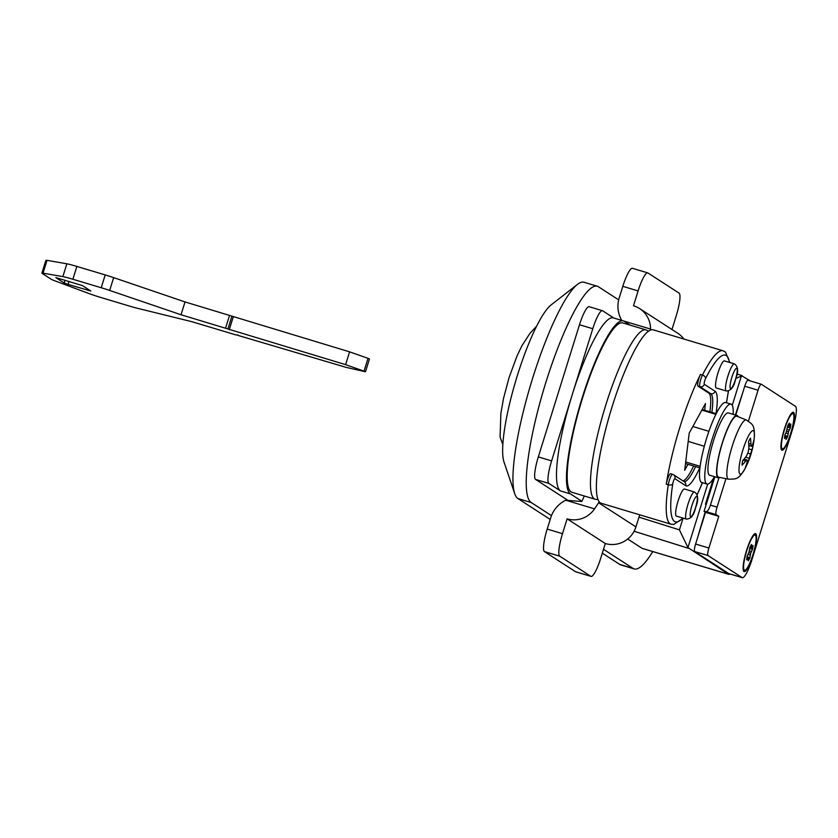 <?xml version="1.0" encoding="UTF-8"?>
<svg xmlns="http://www.w3.org/2000/svg" width="838" height="838" viewBox="0 0 838 838"><rect width="100%" height="100%" fill="white"/><g stroke="black" fill="none" stroke-linecap="round" stroke-linejoin="round"><path stroke-width="1.26" d="M688.208 441.417L704.318 446.245M685.694 461.979L700.139 466.305M701.846 410.138L715.872 414.339M692.848 426.5L708.906 431.319M786.128 432.471L787.605 426.228A9.197 1.76 -73.3 0 1 789.333 423.075L789.145 426.49L790.8 424.018A9.197 1.76 -73.3 0 1 790.318 427.977L788.495 431.8L787.72 436.294A9.197 1.76 -73.3 0 1 785.992 439.447L786.18 436.022L784.525 438.504A9.197 1.76 -73.3 0 1 785.017 434.545L786.128 432.471M790.737 433.246A18.394 3.53 106.7 0 0 792.182 413.783A18.394 3.53 106.7 0 0 784.588 429.266A18.394 3.53 106.7 0 0 781.823 448.34A18.394 3.53 106.7 0 0 790.737 433.246M785.635 436.525L784.714 436.242M788.495 431.8L786.62 431.235M788.055 433.717L785.824 433.047M789.145 426.49L787.678 426.05M786.18 436.022L784.808 435.613M787.72 436.294L784.839 435.435M790.318 427.977L787.49 427.129M789.197 430.051L787.123 429.433M789.04 425.578L788.034 425.275M790.978 433.403A19.808 3.802 106.7 0 0 792.528 412.443A19.808 3.802 106.7 0 0 784.347 429.119A19.808 3.802 106.7 0 0 781.372 449.65A19.808 3.802 106.7 0 0 790.978 433.403M753.173 554.777A19.808 3.802 -73.3 0 1 743.568 571.024A19.808 3.802 -73.3 0 1 746.543 550.493A19.808 3.802 -73.3 0 1 754.724 533.816A19.808 3.802 -73.3 0 1 753.173 554.777M725.949 478.687L717.087 507.137A7.071 1.351 106.7 0 0 716.165 514.637L718.774 516.323L708.906 548.021A7.071 1.351 106.7 0 0 707.984 555.531L742.091 577.581A21.222 4.064 106.7 0 0 742.3 577.686A21.222 4.064 106.7 0 0 751.937 559.648L792.685 428.836A21.222 4.064 106.7 0 0 795.43 406.315L761.333 384.254A7.071 1.351 106.7 0 0 761.26 384.223A7.071 1.351 106.7 0 0 758.044 390.225L748.439 421.074M761.187 384.213L748.03 380.263A7.071 1.351 106.7 0 0 747.967 380.232A7.071 1.351 106.7 0 0 744.752 386.245L735.754 415.124M718.774 516.323L705.481 512.343L695.603 544.03A7.071 1.351 106.7 0 0 694.692 551.54L728.788 573.601A21.222 4.064 106.7 0 0 728.997 573.695L742.3 577.686M714.835 476.791L704.056 511.421L706.193 511.651C707.618 511.358 709.032 509.19 710.435 505.136L718.931 477.87M704.056 511.421L705.481 512.343M746.784 550.639A18.394 3.53 -73.3 0 1 754.378 535.157A18.394 3.53 -73.3 0 1 752.933 554.63A18.394 3.53 -73.3 0 1 744.018 569.714A18.394 3.53 -73.3 0 1 746.784 550.639M747.831 557.899L746.721 559.878A9.197 1.76 -73.3 0 1 747.213 555.919L749.025 552.095L749.801 547.602A9.197 1.76 -73.3 0 1 751.529 544.449L751.34 547.874L752.995 545.391A9.197 1.76 -73.3 0 1 752.514 549.351L750.691 553.174L749.916 557.668A9.197 1.76 -73.3 0 1 748.187 560.821L748.376 557.396L746.909 557.616M751.236 546.963L750.23 546.659M750.251 555.091L748.02 554.421M749.916 557.668L747.035 556.809M748.376 557.396L747.004 556.987M752.514 549.351L749.685 548.502M751.393 551.425L749.319 550.807M751.34 547.874L749.874 547.434M750.691 553.174L748.816 552.609M706.151 504.675L705.449 504.214L713.547 478.226M750.335 380.944L741.494 375.644L732.255 405.299M742.154 375.654L735.816 378.483M707.712 484.102L687.946 547.57L728.578 574.271A21.222 4.064 106.7 0 0 728.788 574.365A21.222 4.064 106.7 0 0 729.982 573.988M697.289 538.635L705.125 512.112M735.366 415.009L743.065 391.639M630.176 325.144L624.216 321.289A90.535 17.357 106.7 0 0 623.325 320.881A90.535 17.357 106.7 0 0 581.436 400.197A90.535 17.357 106.7 0 0 570.448 493.907L581.865 501.292M623.325 320.881L613.353 317.885A90.535 17.357 106.7 0 0 572.197 394.803L551.614 460.89A21.222 4.064 106.7 0 0 548.869 483.411L560.475 490.921L570.448 493.907M613.814 318.021L602.637 310.793A21.222 4.064 106.7 0 0 602.428 310.699L589.124 306.708A21.222 4.064 106.7 0 0 579.487 324.735L538.321 456.899A21.222 4.064 106.7 0 0 535.576 479.43L567.357 499.982M627.704 539.023L642.138 548.356A21.222 4.064 106.7 0 0 642.337 548.45L728.788 574.365M687.946 547.57L679.429 529.857L683.001 518.397M550.21 519.434L517.915 498.547A113.172 21.704 -73.3 0 1 514.731 493.697L503.984 461.958A84.879 16.278 -73.3 0 1 515.988 380.012A84.879 16.278 -73.3 0 1 551.048 304.969L577.487 284.375A113.172 21.704 -73.3 0 1 584.023 282.259L597.316 286.24A113.172 21.704 -73.3 0 1 598.426 286.764L618.685 299.868M602.428 310.699A21.222 4.064 106.7 0 0 592.78 328.726L572.197 394.803A90.535 17.357 106.7 0 0 560.475 490.921M652.76 551.582A113.172 21.704 -73.3 0 1 634.157 568.918A113.172 21.704 -73.3 0 1 633.046 568.405L603.507 549.299M551.477 515.642L531.219 502.538A113.172 21.704 -73.3 0 1 545.873 382.39A113.172 21.704 -73.3 0 1 597.316 286.24M582.536 398.029A88.409 16.949 -73.3 0 1 622.718 322.913L645.993 329.889A88.409 16.949 -73.3 0 0 605.801 405.005A88.409 16.949 -73.3 0 0 595.221 499.27L571.945 492.294A88.409 16.949 -73.3 0 1 582.536 398.029M634.157 568.918L620.853 564.927A113.172 21.704 -73.3 0 1 619.743 564.414L602.312 553.143M514.731 493.697A113.172 21.704 -73.3 0 1 532.58 378.409A113.172 21.704 -73.3 0 1 577.487 284.375M590.832 576.303A21.222 4.064 106.7 0 0 591.041 576.397L575.748 571.809A21.222 4.064 -73.3 0 1 575.538 571.715L590.832 576.303L559.753 556.191L544.459 551.614A21.222 4.064 -73.3 0 1 547.204 529.082L550.775 517.622A28.293 27.727 -57.1 0 1 565.776 500.234L594.54 508.855L598.625 502.779A155.606 29.833 -73.3 0 0 599.128 501.669M591.041 576.397A21.222 4.064 106.7 0 0 600.689 558.37L605.308 543.527L567.116 518.837L562.497 533.67A21.222 4.064 106.7 0 0 559.753 556.191M575.538 571.715L544.459 551.614M567.116 518.837A24.752 24.26 -57.1 0 0 594.54 508.855M605.308 543.527A24.752 24.26 -57.1 0 0 635.927 526.903L598.625 502.779M621.754 320.409A28.293 27.727 -57.1 0 1 619.24 297.794L622.812 286.334A21.222 4.064 -73.3 0 1 632.46 268.307L647.753 272.884A21.222 4.064 106.7 0 1 647.963 272.989L679.042 293.091A21.222 4.064 106.7 0 1 676.297 315.612L671.961 329.512M683.934 339.044A24.752 24.26 -57.1 0 0 677.764 333.262L639.583 308.562A24.752 24.26 -57.1 0 0 633.486 305.755L638.106 290.912L622.812 286.334M639.698 514.815L635.927 526.903M565.776 500.234L581.761 501.512A155.606 29.833 106.7 0 0 584.337 496.002M650.634 330.015L650.539 329.062A24.752 24.26 -57.1 0 0 639.583 308.562M647.753 272.884A21.222 4.064 106.7 0 0 638.106 290.912M650.539 329.062L623.692 321.006M752.629 444.58L753.257 444.769A84.816 56.565 -173.4 0 1 751.864 449.807L748.753 448.875M751.864 449.807A84.607 76.3 172.6 0 1 750.523 453.934L747.789 453.117M750.523 453.934A84.607 79.484 49.1 0 1 750.523 453.945A84.607 79.484 49.1 0 1 749.224 458.281L745.621 457.202M749.224 458.281A84.816 63.007 29.2 0 1 747.339 463.781A17.326 3.321 106.7 0 1 745.391 467.332A84.816 61.069 -151.6 0 0 747.182 461.989A84.607 32.703 -158.6 0 0 747.171 460.041A84.607 24.072 -166.6 0 1 745.694 461.026A84.816 54.397 -172.7 0 1 742.049 465.174A17.326 3.321 106.7 0 1 742.594 460.711A84.816 56.565 6.6 0 0 746.26 456.364A84.607 76.342 -7.5 0 0 748.104 452.384A84.607 79.505 -130.9 0 0 748.9 447.89A84.816 63.007 -150.8 0 0 748.512 441.699A17.326 3.321 106.7 0 1 750.46 438.148A84.816 61.069 28.4 0 1 750.942 444.182A84.607 32.651 21.4 0 1 751.456 446.277A84.607 23.967 13.4 0 0 752.43 445.146A84.816 54.397 7.3 0 0 753.802 440.317A17.326 3.321 106.7 0 1 753.257 444.769M754.263 437.855A84.879 84.879 0 0 1 745.024 468.662L745.024 468.662A22.678 4.347 -73.3 0 1 739.064 471.679A22.678 4.347 -73.3 0 1 742.908 449.922A22.678 4.347 -73.3 0 1 751.288 431.654A22.678 4.347 -73.3 0 1 754.263 437.855L754.263 437.855C754.902 423.881 751.99 424.279 746.354 419.995L736.895 416.214A31.834 6.107 -73.3 0 0 722.335 443.218A31.834 6.107 -73.3 0 0 718.627 477.189L728.599 479.231A30.922 5.929 -73.3 0 1 732.203 446.235A30.922 5.929 -73.3 0 1 746.354 419.995M747.339 463.781L746.721 463.603M747.171 460.041L744.05 459.109M750.942 444.182L748.69 443.501M751.456 446.277L748.826 445.491M745.694 461.026L743.044 460.23M719.894 477.44A32.535 6.243 -73.3 0 1 718.323 477.838A32.535 6.243 -73.3 0 1 722.22 443.145A32.535 6.243 -73.3 0 1 737 415.501A32.535 6.243 -73.3 0 1 738.11 416.696M718.323 477.838L709.671 475.24A32.535 6.243 -73.3 0 1 713.567 440.558A32.535 6.243 -73.3 0 1 728.358 412.914L737 415.501M714.479 476.686A41.732 8.003 -73.3 0 1 707.031 484.05A41.732 8.003 -73.3 0 1 712.028 439.562A41.732 8.003 -73.3 0 1 730.998 404.105A41.732 8.003 -73.3 0 1 733.156 414.349M707.031 484.05L701.71 482.458A41.732 8.003 -73.3 0 1 706.717 437.96A41.732 8.003 -73.3 0 1 725.677 402.512L730.998 404.105M364.027 371.15L345.602 364.656L181.029 314.753L109.673 290.44A14.141 0.775 -162.7 0 0 101.22 287.738L72.875 279.243L76.866 266.432L105.211 274.927A14.141 0.775 -162.7 0 1 113.664 277.629L185.02 301.931L349.593 351.845L368.018 358.339L369.464 358.957L365.473 371.768L364.027 371.15L368.018 358.339M41.9 273.136A14.141 0.775 -162.7 0 1 43.031 273.167L47.022 260.356A14.141 0.775 -162.7 0 0 45.891 260.314L41.9 273.136A14.141 0.775 -162.7 0 0 42.11 273.356L51.328 279.316A14.141 0.775 -162.7 0 0 54.879 280.835L89.174 293.625A14.141 0.775 -162.7 0 0 101.293 297.626L129.639 306.121A14.141 0.775 -162.7 0 0 137.149 308.206L191.682 321.645L236.243 335.001L238.002 334.949M47.022 260.356L66.851 263.792A14.141 0.775 -162.7 0 1 76.866 266.432M365.473 371.768L346.293 367.411L237.877 335.368M72.875 279.243A14.141 0.775 -162.7 0 0 62.86 276.613L66.851 263.792M43.031 273.167L62.86 276.613M82.47 285.611L90.808 291.027L68.077 284.386L64.159 283.003L55.821 277.588L82.47 285.611M181.029 314.753L185.02 301.931M345.602 364.656L349.593 351.845M229.235 329.774L233.226 316.963M672.495 474.308L670.641 473.753A7.071 1.351 106.7 0 0 670.568 473.721A7.071 1.351 106.7 0 0 667.352 479.734A7.071 1.351 106.7 0 0 666.294 484.196A90.535 17.357 106.7 0 1 679.922 427.097A90.535 17.357 106.7 0 1 700.463 374.471A7.071 1.351 106.7 0 0 698.861 378.587A7.071 1.351 106.7 0 0 697.949 386.098L708.728 393.074A45.975 8.82 106.7 0 1 709.859 411.793M683.033 480.918A45.975 8.82 106.7 0 0 693.613 466.001M687.967 464.304L684.688 470.275L689.224 433.11L705.47 403.528L704.653 410.232M711.85 412.39A45.975 8.82 106.7 0 0 710.729 393.671L699.94 386.695A7.071 1.351 -73.3 0 1 700.851 379.185A7.071 1.351 -73.3 0 1 702.464 375.068A90.535 17.357 -73.3 0 1 723.068 350.776L653.252 329.847A90.535 17.357 106.7 0 0 612.096 406.765A90.535 17.357 106.7 0 0 601.255 503.292L671.081 524.221A90.535 17.357 -73.3 0 1 668.284 484.793A7.071 1.351 -73.3 0 1 669.353 480.331A7.071 1.351 -73.3 0 1 672.568 474.318A7.071 1.351 -73.3 0 1 672.631 474.35A3.541 3.467 122.9 0 1 674.915 478.718A3.541 0.681 106.7 0 0 673.27 481.714A3.541 0.681 106.7 0 0 672.736 483.945A86.995 16.676 106.7 0 0 682.792 518.031M717.988 372.91A14.141 2.713 106.7 0 0 716.291 387.984L726.263 390.979A14.141 2.713 -73.3 0 1 727.96 375.895A14.141 2.713 -73.3 0 1 734.392 363.881L724.409 360.885A14.141 2.713 106.7 0 0 717.988 372.91M678.078 501.019A14.141 2.713 106.7 0 0 676.381 516.103L686.364 519.099A14.141 2.713 -73.3 0 1 688.05 504.015A14.141 2.713 -73.3 0 1 694.482 492L684.51 489.004A14.141 2.713 106.7 0 0 678.078 501.019M758.044 390.225L744.752 386.245M708.906 548.021L695.603 544.03M742.091 577.581L728.788 573.601M716.165 514.637L706.193 511.651M717.087 507.137L710.435 505.136M707.984 555.531L694.692 551.54M688.386 548.272L634.115 531.261M535.576 479.43L548.869 483.411M642.138 548.356L728.578 574.271M638.965 517.161L679.429 529.857M538.321 456.899L551.614 460.89M579.487 324.735L592.78 328.726M633.046 568.405L619.743 564.414M531.219 502.538L517.915 498.547M547.204 529.082L562.497 533.67M101.22 287.738L105.211 274.927M109.673 290.44L113.664 277.629M88.032 290.357L88.325 289.403M64.159 283.003L65.039 280.185M68.077 284.386L69.02 281.369M225.579 328.108L229.57 315.298M227.936 328.936L231.927 316.125M672.736 483.945A3.541 2.053 8.7 0 1 668.284 484.793L666.294 484.196M729.448 362.393A86.995 16.676 106.7 0 0 705.575 378.504A3.541 2.357 26.7 0 0 702.464 375.068L700.463 374.471M705.575 378.504A3.541 0.681 106.7 0 0 704.768 380.567A3.541 0.681 106.7 0 0 704.318 384.317L715.097 391.294A3.541 3.467 122.9 0 1 710.729 393.671L708.728 393.074M704.318 384.317A3.541 3.467 122.9 0 1 699.94 386.695L697.949 386.098M684.07 481.588A45.975 8.82 106.7 0 0 695.603 466.598M699.74 467.834A49.515 9.49 -73.3 0 1 685.694 485.694L674.915 478.718M685.694 485.694A3.541 3.467 -57.1 0 0 684.29 481.735L673.511 474.758L670.568 473.721M715.097 391.294A49.515 9.49 -73.3 0 1 715.987 413.637M697.143 494.556A86.995 16.676 106.7 0 0 702.433 482.678M726.399 402.722A86.995 16.676 106.7 0 0 728.358 391.021M731.878 377.278A10.611 2.032 106.7 0 0 730.495 388.539A10.611 2.032 106.7 0 0 735.429 379.572A10.611 2.032 106.7 0 0 736.801 368.311A10.611 2.032 106.7 0 0 731.878 377.278M691.968 505.398A10.611 2.032 106.7 0 0 690.596 516.658A10.611 2.032 106.7 0 0 695.519 507.692A10.611 2.032 106.7 0 0 696.891 496.431A10.611 2.032 106.7 0 0 691.968 505.398M536.676 326.055L529.909 333.419L521.906 345.759L517.046 355.92L509.075 377.54L503.533 398.364L500.873 413.448L500.087 437.048L502.842 444.622M685.505 463.571L699.94 467.897M702.192 409.499L716.186 413.689M790.444 414.768L792.182 413.783M780.911 446.57L781.823 448.34M761.26 384.223L747.967 380.232M752.639 536.142L754.378 535.157M743.107 567.944L744.018 569.714M742.007 375.581L736.916 373.989M648.612 331.104L645.993 329.889M598.081 499.689L595.221 499.27M745.024 468.662C737.88 480.687 735.659 478.749 728.599 479.231M671.081 524.221L673.731 524.473L683.211 518.156M697.195 494.692L702.516 482.698M726.483 402.753L728.473 391M729.867 362.519L725.457 352.054L723.068 350.776M726.263 390.979C730.83 390.906 733.899 387.114 735.481 379.624C738.634 371.695 738.268 366.447 734.392 363.881M686.364 519.099C690.921 519.015 694 515.234 695.571 507.744C698.735 499.815 698.368 494.567 694.482 492"/></g></svg>
